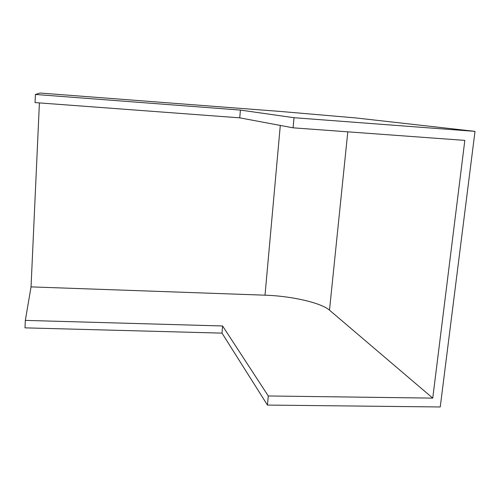 <?xml version="1.0" encoding="UTF-8"?>
<svg xmlns="http://www.w3.org/2000/svg" width="500" height="500" viewBox="0 0 500 500"><rect width="100%" height="100%" fill="white"/><g stroke="black" fill="none" stroke-linecap="round" stroke-linejoin="round"><path stroke-width="0.75" d="M475 131.369L440.238 406.969L267.444 405.069L222.006 333.125L25 327.856L25.331 320.387L31.044 286.887L265.012 295.181C291.056 295.994 320.925 302.65 329.494 310.156L432.75 398.113L464.825 140.387L293.087 127.825L239.762 117.844L35.056 102.587L35.419 94.462L40.05 93.031L279.913 111.406L355.812 117.938L475 131.369L294.019 117.713L240.4 110.087L35.419 94.462M31.044 286.887L39.406 102.912M432.75 398.113L268.288 395.969L222.594 325.975L25.331 320.387M267.444 405.069L268.288 395.969M293.087 127.825L294.019 117.713M239.762 117.844L240.4 110.087M222.006 333.125L222.594 325.975M265.012 295.181L280.3 125.431M329.494 310.156L347.8 131.825"/></g></svg>
